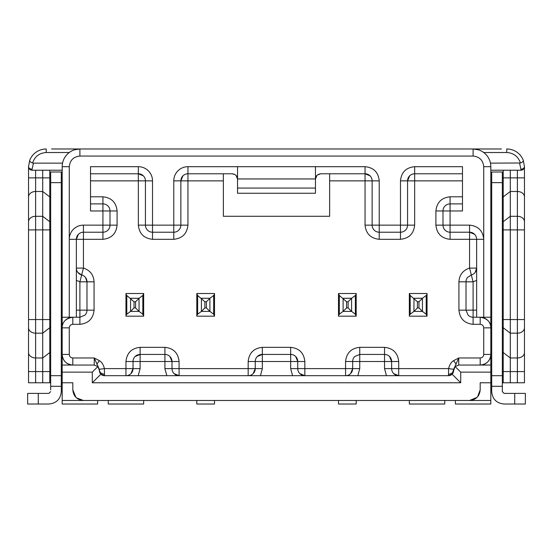 <?xml version="1.0" encoding="UTF-8"?>
<svg xmlns="http://www.w3.org/2000/svg" width="553" height="553" viewBox="0 0 553 553"><rect width="100%" height="100%" fill="white"/><g stroke="black" fill="none" stroke-linecap="round" stroke-linejoin="round"><path stroke-width="0.83" d="M38.275 404.022L27.65 404.022L27.65 393.397L38.275 393.397L38.275 404.022L48.906 404.022C56.427 403.282 60.56 399.148 61.3 391.628L61.3 172.004L50.676 172.004L50.676 389.858M61.3 386.312L50.676 386.312M45.36 393.397L48.906 393.397L50.676 391.628L48.906 393.397L38.275 393.397M48.906 404.022L45.36 404.022L48.906 404.022M27.65 393.397L27.65 404.022M50.676 382.773L35.62 382.773L35.62 170.227M28.535 310.15L28.535 382.773L35.62 382.773M75.927 397.372L72.816 389.858L72.816 382.773L61.3 382.773M49.791 170.227L49.791 382.773M501.44 148.978L79.902 148.978L79.902 156.064L473.098 156.064C479.506 156.734 483.052 160.28 483.73 166.688L483.73 239.304C482.88 230.705 478.158 225.983 469.559 225.133L450.073 225.133L450.073 210.97L462.474 210.97L462.474 166.688L414.653 166.688C406.054 167.538 401.333 172.26 400.483 180.859L400.483 225.133L379.227 225.133L379.227 180.859C378.376 172.26 373.655 167.538 365.056 166.688L187.944 166.688A14.171 14.171 0 0 0 173.773 180.859L173.773 225.133L152.517 225.133L152.517 180.859A14.171 14.171 0 0 0 138.347 166.688L90.526 166.688L90.526 210.97L102.927 210.97L102.927 225.133L83.441 225.133A14.171 14.171 0 0 0 69.27 239.304L69.27 166.688L62.185 166.688L62.185 317.235L62.185 170.227L32.081 170.227C29.945 170.006 28.763 168.824 28.535 166.688L29.682 160.425C29.779 161.531 30.74 162.388 32.565 162.997C34.798 156.458 39.36 152.967 46.245 152.517L69.27 152.517M125.953 316.178L125.953 315.5L125.953 316.178L143.662 316.178L142.819 314.215L139.073 311.401L130.543 311.401L126.796 314.215L126.796 295.468L134.026 301.758L135.582 301.758L139.017 298.323L139.073 311.401M130.543 298.274L139.073 298.274L142.819 295.468L143.662 293.505L143.662 316.178M125.953 293.505L125.953 294.175L125.953 293.505L143.662 293.505M126.796 314.215L125.953 315.5L125.953 294.175L126.796 295.468M214.509 293.505L214.509 294.175L214.509 293.505L196.799 293.505L197.642 295.468L204.88 301.758L206.428 301.758L209.864 298.323L209.919 311.401L201.389 311.401L197.642 314.215L197.642 295.468M201.389 298.274L209.919 298.274L213.665 295.468L214.509 294.175L214.509 316.178L213.665 314.215L209.919 311.401M356.201 293.505L356.201 294.175L356.201 293.505L338.491 293.505L339.335 295.468L346.572 301.758L348.12 301.758L351.563 298.323L351.611 311.401L343.081 311.401L339.335 314.215L339.335 295.468M343.081 298.274L351.611 298.274L355.358 295.468L356.201 294.175L356.201 316.178L355.358 314.215L351.611 311.401M427.047 293.505L427.047 294.175L427.047 293.505L409.338 293.505L410.181 295.468L417.418 301.758L418.974 301.758L422.409 298.323L422.457 311.401L413.927 311.401L410.181 314.215L410.181 295.468M413.927 298.274L422.457 298.274L426.204 295.468L427.047 294.175L427.047 316.178L426.204 314.215L422.457 311.401M462.474 196.799L450.073 196.799C441.529 197.698 436.808 202.419 435.902 210.97L435.902 225.133C436.808 233.684 441.529 238.405 450.073 239.304L450.073 232.219A7.085 7.085 0 0 1 442.988 225.133L450.073 225.133L450.073 232.219L469.559 232.219L469.559 268.094L471.329 274.952A7.085 7.085 0 0 0 476.645 268.094L475.158 272.435L476.645 268.094L469.559 268.094C462.937 270.286 459.398 274.855 458.928 281.816L458.928 310.15C459.833 318.701 464.555 323.422 473.098 324.321L480.184 324.321C482.334 324.514 483.516 325.696 483.73 327.867L483.73 354.432C483.529 356.581 482.354 357.763 480.184 357.971L458.755 357.971L453.619 360.667C451.317 361.952 449.637 364.6 448.58 368.602L448.483 375.687L104.517 375.687L100.888 374.181L92.296 382.773L460.704 382.773L460.704 372.141L490.815 372.141L490.815 382.773L491.7 382.773M223.364 173.773L223.364 216.278L329.636 216.278L329.636 173.773M97.611 400.483L97.611 404.022L62.185 404.022L62.185 372.141L92.296 372.141L97.881 366.563L100.888 374.181A5.136 5.136 -0.2 0 0 104.517 375.687L104.42 368.602C103.363 364.593 101.683 361.945 99.381 360.667L94.245 357.971L72.816 357.971C70.666 357.777 69.484 356.595 69.27 354.432L69.27 327.867C69.471 325.71 70.646 324.535 72.816 324.321L79.902 324.321C88.445 323.422 93.167 318.701 94.072 310.15L94.072 281.816C93.602 274.855 90.063 270.286 83.441 268.094L76.355 268.094A7.085 7.085 0 0 0 81.671 274.952L83.441 268.094L83.441 232.219L102.927 232.219L102.927 225.133L110.012 225.133A7.085 7.085 0 0 1 102.927 232.219L102.927 239.304C111.471 238.405 116.192 233.684 117.098 225.133L117.098 210.97C116.192 202.419 111.471 197.698 102.927 196.799L90.526 196.799M130.543 311.401L130.591 298.323M139.017 311.36L135.582 307.924L134.026 307.924L130.591 311.36M502.324 182.628L502.324 172.004L491.7 172.004L491.7 391.628C492.44 399.148 496.573 403.282 504.094 404.022L514.725 404.022L514.725 393.397L504.094 393.397L502.324 391.628L502.324 182.628L491.7 182.628M502.324 389.858L502.324 391.628L504.094 393.397L507.64 393.397M502.324 386.312L491.7 386.312L502.324 386.312M507.64 404.022L504.094 404.022L507.64 404.022M514.725 393.397L525.35 393.397L525.35 404.022L514.725 404.022M476.645 310.15L473.098 310.15L473.098 317.235L490.815 317.235L490.815 372.141M483.73 354.432L490.815 354.432C490.207 360.846 486.661 364.392 480.184 365.056L480.184 357.971M489.267 322.344A10.625 10.625 0 0 1 490.815 327.867C490.739 321.908 487.2 318.369 480.184 317.235A10.625 10.625 0 0 1 484.698 318.245M490.815 317.235L490.815 166.688A17.71 17.71 0 0 0 473.098 148.978A17.71 17.71 0 0 1 490.815 166.688L483.73 166.688M490.815 170.227L520.919 170.227L523.179 169.412M72.816 357.971L72.816 365.056C66.325 364.379 62.786 360.839 62.185 354.432A10.625 10.625 0 0 0 62.931 358.344M64.95 320.719A10.625 10.625 0 0 1 72.816 317.235C65.807 318.369 62.261 321.908 62.185 327.867L69.27 327.867M62.185 372.141L62.185 317.235L79.902 317.235L79.902 310.15L76.355 310.15M74.448 149.835L79.902 148.978L51.56 148.978M79.902 148.978A17.71 17.71 0 0 0 62.185 166.688A17.71 17.71 0 0 1 79.902 148.978L473.098 148.978L478.552 149.835M483.73 152.517L506.755 152.517C513.64 152.967 518.202 156.458 520.435 162.997C522.26 162.388 523.221 161.531 523.318 160.425L524.465 166.688C524.126 169.011 522.944 170.193 520.919 170.227L520.919 169.19C523.069 169.045 524.251 168.209 524.465 166.688L524.465 310.15M28.535 382.773L28.535 166.688C28.749 168.209 29.924 169.045 32.081 169.19L33.436 163.142L32.565 162.997M28.535 166.688C28.48 168.582 29.655 169.764 32.081 170.227L32.081 169.19M42.705 170.227L42.705 177.872L28.535 177.872L28.535 229.889L42.705 229.889L42.705 191.483L35.62 191.483A7.085 5.44 0 0 0 28.535 196.923M33.436 163.142L62.544 163.142M520.435 162.997L490.456 163.142M506.755 148.978A17.71 17.71 0 0 1 523.318 160.425A17.71 17.71 0 0 0 506.755 148.978L506.755 152.517M524.465 196.923L524.465 177.872L517.38 177.872L517.38 191.483A7.085 5.44 0 0 1 524.465 196.923L524.465 371.581L524.465 319.565L517.38 319.565L517.38 333.176A7.085 5.44 0 0 0 524.465 327.735M524.465 382.773L524.465 371.581L517.38 371.581L517.38 382.773L524.465 382.773M523.546 169.066L524.465 166.688M477.543 396.86L480.184 389.858L480.184 382.773L490.815 382.773L490.815 404.022L455.389 404.022L455.389 400.483M69.27 317.235L69.27 239.304L76.355 239.304A7.085 7.085 0 0 1 83.441 232.219L83.441 225.133M90.526 203.884L102.927 203.884A7.085 7.085 0 0 1 110.012 210.97L110.012 225.133L117.098 225.133M143.358 175.847L138.347 173.773L90.526 173.773M90.526 180.859L138.347 180.859L138.347 173.773A7.085 7.085 0 0 1 145.432 180.859L145.432 225.133L152.517 225.133L152.517 232.219A7.085 7.085 0 0 1 145.432 225.133L138.347 225.133C139.252 233.684 143.974 238.405 152.517 239.304L173.773 239.304C182.317 238.405 187.038 233.684 187.944 225.133L187.944 173.773L232.219 173.773C235.626 174.25 237.396 176.02 237.534 179.082L236.152 175.508M223.364 180.859L180.859 180.859L180.859 225.133A7.085 7.085 0 0 1 173.773 232.219L152.517 232.219L152.517 239.304M173.773 180.859L180.859 180.859L182.932 175.847L180.859 180.859A7.085 7.085 0 0 1 187.944 173.773L187.944 166.688M315.466 166.688L315.466 193.253L237.534 193.253L237.534 188.068L315.466 188.068M237.534 166.688L237.534 188.068M316.855 175.508L315.466 179.082C315.597 176.027 317.367 174.257 320.781 173.773L365.056 173.773A7.085 7.085 0 0 1 372.141 180.859L365.056 180.859L365.056 225.133C365.962 233.684 370.683 238.405 379.227 239.304L400.483 239.304C409.026 238.405 413.748 233.684 414.653 225.133L414.653 173.773A7.085 7.085 0 0 0 407.568 180.859L407.568 225.133A7.085 7.085 0 0 1 400.483 232.219L379.227 232.219A7.085 7.085 0 0 1 372.141 225.133L372.141 180.859L379.227 180.859M462.474 173.773L414.653 173.773L414.653 166.688M435.902 225.133L442.988 225.133L442.988 210.97A7.085 7.085 0 0 1 450.073 203.884L462.474 203.884M450.073 196.799L450.073 210.97L435.902 210.97M469.559 225.133L469.559 232.219L474.571 234.292L469.559 232.219A7.085 7.085 0 0 1 476.645 239.304L476.645 317.235M450.073 239.304L483.73 239.304L483.73 317.235M502.324 382.773L517.38 382.773M62.185 400.483L490.815 400.483M477.073 397.372L469.559 400.483C476.009 399.847 479.548 396.301 480.184 389.858M72.816 389.858C73.452 396.301 76.991 399.847 83.441 400.483L76.432 397.842M50.676 177.872L42.705 177.872L42.705 191.483L49.791 196.923L50.676 196.923M28.535 352.538A7.085 5.44 0 0 0 35.62 357.978L42.705 357.978L42.705 229.889L50.676 229.889M50.676 352.538L49.791 352.538L42.705 357.978L42.705 371.581L28.535 371.581M42.705 382.773L42.705 371.581L50.676 371.581M76.355 317.235L76.355 239.304L102.927 239.304M502.324 196.923L503.209 196.923L510.295 191.483L517.38 191.483L517.38 216.285L510.295 216.285L510.295 170.227M503.209 170.227L503.209 221.725L510.295 216.285L510.295 229.889L524.465 229.889M524.465 221.725A7.085 5.44 0 0 0 517.38 216.285L517.38 319.565L510.295 319.565L510.295 229.889L503.209 229.889L503.209 221.725L502.324 221.725M502.324 229.889L503.209 229.889L503.209 319.565L510.295 319.565L510.295 333.176L517.38 333.176L517.38 357.978A7.085 5.44 0 0 0 524.465 352.538M510.295 382.773L510.295 333.176L503.209 327.735L503.209 319.565L502.324 319.565M503.209 382.773L503.209 327.735L502.324 327.735M444.764 400.483L444.764 404.022L409.338 404.022L409.338 400.483M143.662 400.483L143.662 404.022L108.236 404.022L108.236 400.483M92.296 372.141L92.296 382.773M235.115 174.63L232.219 173.773M317.353 175.024L320.781 173.773M365.056 166.688L365.056 173.773L370.068 175.847L365.056 173.773L365.056 180.859L329.636 180.859M97.881 366.563L94.245 365.056L62.185 365.056M490.815 365.056L458.755 365.056L458.755 357.971L453.667 369.3L448.58 368.602L391.628 368.602L391.628 361.517A7.085 7.085 0 0 0 384.542 354.432L384.542 361.517L352.662 361.517A7.085 7.085 0 0 1 354.736 356.505L359.747 354.432L384.542 354.432A7.085 7.085 0 0 1 389.554 356.505L391.628 361.517L384.542 361.517L384.542 368.602L386.443 375.687M460.704 372.141L455.119 366.563L458.755 365.056M453.667 369.3L452.112 374.181L460.704 382.773M455.119 366.563L453.619 370.551A5.136 5.136 64.3 0 1 452.112 374.181L448.483 375.687A5.136 5.136 64.3 0 0 452.112 374.181M490.815 354.432A10.625 10.625 0 0 1 490.069 358.344M489.737 359.091A10.625 10.625 0 0 1 487.698 361.945M487.193 362.422A10.625 10.625 0 0 1 480.184 365.056M485.071 318.431A10.625 10.625 0 0 1 488.05 320.719M409.642 175.847L407.568 180.859L462.474 180.859M138.347 225.133L138.347 180.859L152.517 180.859M94.072 281.816L86.987 281.816A7.085 7.085 0 0 0 81.671 274.952L79.902 281.816L76.355 280.364M72.816 365.056A10.625 10.625 0 0 1 66.07 362.644M65.302 361.945A10.625 10.625 0 0 1 63.505 359.561M138.222 375.687L140.116 368.602L104.42 368.602L99.333 369.3L94.245 357.971L94.245 365.056M174.077 373.614L179.082 375.687L179.082 361.517C178.184 352.973 173.462 348.245 164.918 347.346L140.116 347.346C131.573 348.245 126.851 352.973 125.953 361.517L125.953 375.687A7.085 7.085 0 0 0 133.038 368.602L130.957 373.614M140.116 347.346L140.116 354.432A7.085 7.085 0 0 0 135.112 356.505L140.116 354.432L164.918 354.432A7.085 7.085 0 0 1 172.004 361.517L164.918 361.517L164.918 354.432A7.085 7.085 0 0 1 169.923 356.505L172.004 361.517L172.004 368.602L164.918 368.602L164.918 361.517L133.038 361.517A7.085 7.085 0 0 1 135.112 356.505L140.116 354.432L140.116 368.602M260.435 375.687L262.329 368.602L172.004 368.602A7.085 7.085 0 0 0 179.082 375.687M299.83 373.614L304.841 375.687L304.841 361.517C303.936 352.973 299.214 348.245 290.671 347.346L262.329 347.346C253.786 348.245 249.064 352.973 248.159 361.517L248.159 375.687A7.085 7.085 0 0 0 255.244 368.602L253.17 373.614M262.329 347.346L262.329 354.432A7.085 7.085 0 0 0 255.244 361.517A7.085 7.085 0 0 1 257.318 356.505L262.329 354.432L290.671 354.432A7.085 7.085 0 0 1 297.756 361.517L290.671 361.517L290.671 354.432A7.085 7.085 0 0 1 295.682 356.505L297.756 361.517L297.756 368.602L290.671 368.602L290.671 361.517L255.244 361.517A7.085 7.085 0 0 1 257.318 356.505L262.329 354.432L262.329 368.602M357.846 375.687L359.747 368.602L297.756 368.602A7.085 7.085 0 0 0 304.841 375.687M393.701 373.614L398.713 375.687L398.713 361.517C397.807 352.973 393.086 348.245 384.542 347.346L359.747 347.346C351.203 348.245 346.475 352.973 345.577 361.517L345.577 375.687A7.085 7.085 0 0 0 352.662 368.602L350.588 373.614M473.098 324.321L473.098 317.235A7.085 7.085 0 0 1 468.094 315.162L466.013 310.15L466.013 281.816A7.085 7.085 0 0 1 467.499 277.475L471.329 274.952L473.098 281.816L476.645 280.364M78.429 234.292L76.355 239.304L78.429 234.292M81.671 274.952L77.842 272.435L81.671 274.952A7.085 7.085 0 0 1 85.501 277.475L86.987 281.816L86.987 310.15A7.085 7.085 0 0 1 84.906 315.162L79.902 317.235L79.902 324.321M99.381 370.192L99.333 369.3M104.517 374.181C101.427 373.918 99.713 372.57 99.381 370.137L99.381 370.551A5.136 5.136 -0.2 0 0 100.888 374.181M453.619 370.192L453.619 370.137C453.287 372.563 451.573 373.918 448.483 374.181M94.072 310.15L79.902 310.15L79.902 281.816L86.987 281.816M458.928 281.816L473.098 281.816L473.098 310.15L458.928 310.15M398.713 375.687A7.085 7.085 0 0 1 391.628 368.602L384.542 368.602M125.953 375.687A7.085 7.085 0 0 0 133.038 368.602L133.038 361.517A7.085 7.085 0 0 1 135.112 356.505M248.159 375.687A7.085 7.085 0 0 0 255.244 368.602L255.244 361.517L248.159 361.517M345.577 375.687A7.085 7.085 0 0 0 352.662 368.602L352.662 361.517A7.085 7.085 0 0 1 354.736 356.505L359.747 354.432L359.747 368.602M427.047 316.178L409.338 316.178L409.338 294.175M409.338 315.5L410.181 314.215M413.927 311.401L413.983 298.323M422.409 311.36L418.974 307.924L417.418 307.924L413.983 311.36M338.491 400.483L338.491 404.022L356.201 404.022L356.201 400.483M356.201 316.178L338.491 316.178L338.491 294.175M338.491 315.5L339.335 314.215M343.081 311.401L343.137 298.323M351.563 311.36L348.12 307.924L346.572 307.924L343.137 311.36M196.799 400.483L196.799 404.022L214.509 404.022L214.509 400.483M214.509 316.178L196.799 316.178L196.799 294.175M196.799 315.5L197.642 314.215M201.389 311.401L201.437 298.323M209.864 311.36L206.428 307.924L204.88 307.924L201.437 311.36M61.3 375.687L50.676 375.687M61.3 182.628L50.676 182.628M50.676 327.735L49.791 327.735L42.705 333.176L35.62 333.176A7.085 5.44 0 0 1 28.535 327.735M50.676 319.565L28.535 319.565M50.676 221.725L49.791 221.725L42.705 216.285L35.62 216.285A7.085 5.44 0 0 0 28.535 221.725M62.185 177.872L61.3 177.872M142.819 295.468L142.819 314.215M135.582 301.758L135.582 307.924M134.026 307.924L134.026 301.758M502.324 375.687L491.7 375.687M490.815 177.872L491.7 177.872M490.815 196.923L491.7 196.923M490.815 221.725L491.7 221.725M490.815 229.889L491.7 229.889M490.815 319.565L491.7 319.565M490.815 327.735L491.7 327.735M490.815 352.538L491.7 352.538M490.815 371.581L491.7 371.581M29.682 160.425A17.71 17.71 0 0 1 46.245 148.978L46.245 152.517M473.098 156.064L473.098 148.978M69.27 166.688C69.948 160.28 73.494 156.734 79.902 156.064M519.564 163.142L520.919 169.19M117.098 210.97L102.927 210.97L102.927 196.799M138.347 173.773L138.347 166.688M173.773 239.304L173.773 225.133L187.944 225.133M237.534 178.958L315.466 178.958M365.056 225.133L379.227 225.133L379.227 239.304M400.483 239.304L400.483 225.133L414.653 225.133M407.568 180.859L400.483 180.859M517.38 170.227L517.38 177.872L502.324 177.872M502.324 352.538L503.209 352.538L510.295 357.978L517.38 357.978L517.38 371.581L502.324 371.581M483.73 327.867L490.815 327.867M480.184 324.321L480.184 317.235M72.816 324.321L72.816 317.235M69.27 354.432L62.185 354.432M99.381 360.667L96.816 364.275M125.953 361.517L133.038 361.517M164.918 347.346L164.918 354.432M179.082 361.517L172.004 361.517M290.671 347.346L290.671 354.432M304.841 361.517L297.756 361.517M345.577 361.517L352.662 361.517M359.747 347.346L359.747 354.432M384.542 347.346L384.542 354.432M398.713 361.517L391.628 361.517M453.619 360.667L456.184 364.275M86.987 310.15A7.085 7.085 0 0 1 84.906 315.162L79.902 317.235M473.098 317.235A7.085 7.085 0 0 1 468.094 315.162L466.013 310.15M476.645 268.094A7.085 7.085 0 0 1 471.329 274.952L467.499 277.475A7.085 7.085 0 0 0 466.013 281.816M166.812 375.687L164.918 368.602M292.565 375.687L290.671 368.602M62.185 371.581L61.3 371.581M62.185 352.538L61.3 352.538M62.185 327.735L61.3 327.735M62.185 319.565L61.3 319.565M62.185 229.889L61.3 229.889M62.185 221.725L61.3 221.725M62.185 196.923L61.3 196.923M426.204 295.468L426.204 314.215M418.974 301.758L418.974 307.924M417.418 307.924L417.418 301.758M355.358 295.468L355.358 314.215M348.12 301.758L348.12 307.924M346.572 307.924L346.572 301.758M213.665 295.468L213.665 314.215M206.428 301.758L206.428 307.924M204.88 307.924L204.88 301.758M490.815 307.814L490.815 303.127M62.185 307.869L62.185 303.265"/></g></svg>
